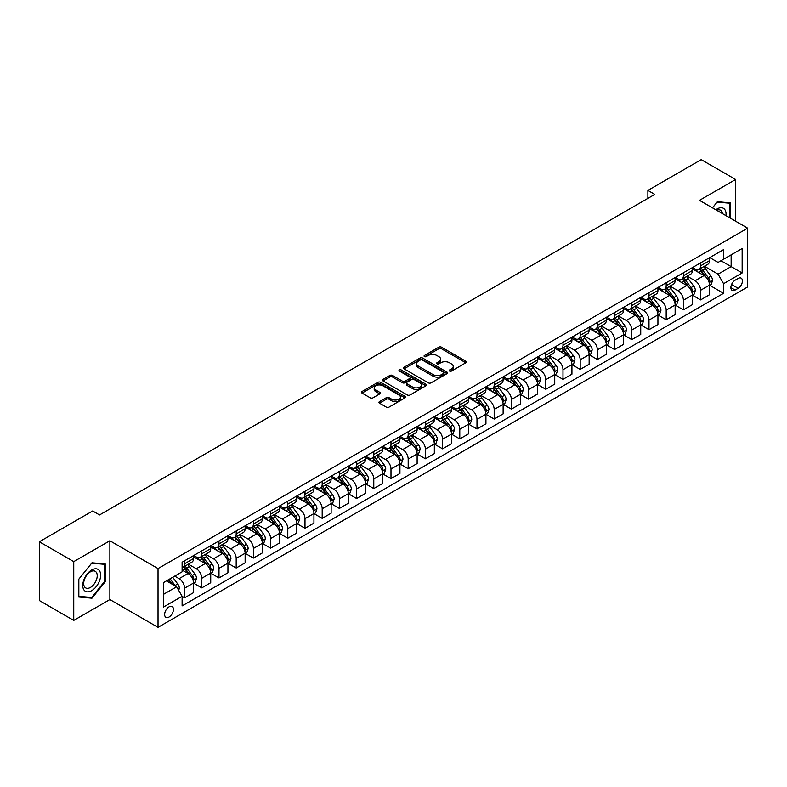 <?xml version="1.0" encoding="UTF-8"?>
<svg xmlns="http://www.w3.org/2000/svg" width="787" height="787" viewBox="0 0 787 787"><rect width="100%" height="100%" fill="white"/><g stroke="black" fill="none" stroke-linecap="round" stroke-linejoin="round"><path stroke-width="1.18" d="M449.574 371.061A1.338 0.767 0 0 0 451.472 371.061L465.815 362.777A1.908 1.102 0 0 0 466.376 361.99A1.908 1.102 0 0 0 465.815 361.213L441.507 347.175A1.908 1.102 0 0 0 438.802 347.175L424.459 355.468A1.338 0.767 0 0 0 424.065 356.009A1.338 0.767 0 0 0 424.459 356.56A1.338 0.767 0 0 0 426.347 356.56L428.207 355.488A6.109 3.532 0 0 1 436.844 355.488L438.871 356.649A6.109 3.532 0 0 1 440.661 359.147A6.109 3.532 0 0 1 438.871 361.646L437.011 362.718A1.338 0.767 0 0 0 436.628 363.26A1.338 0.767 0 0 0 437.011 363.81A1.338 0.767 0 0 0 438.91 363.81L440.759 362.738A6.109 3.532 0 0 1 449.407 362.738L451.433 363.909A6.109 3.532 0 0 1 453.223 366.398A6.109 3.532 0 0 1 451.433 368.896L449.574 369.969A1.338 0.767 0 0 0 449.18 370.51A1.338 0.767 0 0 0 449.574 371.061L449.574 369.969M169.038 617.038A6.227 3.591 120 0 0 173.11 611.548A6.227 3.591 120 0 0 172.156 606.561A6.227 3.591 120 0 0 169.038 606.866A6.227 3.591 120 0 0 164.975 612.355A6.227 3.591 120 0 0 165.929 617.342A6.227 3.591 120 0 0 169.038 617.038M379.511 401.606A1.908 1.102 0 0 0 378.95 402.383A1.908 1.102 0 0 0 379.511 403.17L386.328 407.105A1.908 1.102 0 0 0 389.034 407.105L404.971 397.907A1.908 1.102 0 0 0 405.531 397.12A1.908 1.102 0 0 0 404.971 396.343L380.662 382.305A1.908 1.102 0 0 0 377.957 382.305L362.02 391.513A1.908 1.102 0 0 0 361.459 392.29A1.908 1.102 0 0 0 362.02 393.067L370.264 397.828A1.908 1.102 0 0 0 372.959 397.828L379.787 393.884A1.908 1.102 0 0 0 380.337 393.107A1.908 1.102 0 0 0 379.787 392.329L375.694 389.968A5.106 2.951 0 0 1 374.199 387.883A5.106 2.951 0 0 1 377.357 385.158A5.106 2.951 0 0 1 382.925 385.797L398.93 395.035A5.106 2.951 0 0 1 400.426 397.12A5.106 2.951 0 0 1 397.268 399.845A5.106 2.951 0 0 1 391.7 399.206L389.034 397.671A1.908 1.102 0 0 0 386.328 397.671L379.511 401.606L379.511 403.17L386.328 399.255L386.328 397.671M109.875 540.767L73.752 561.623L39.35 541.761L39.35 600.55L73.752 620.412L109.875 599.556L158.03 627.357L158.03 568.568L109.875 540.767L109.875 599.556M735.609 221.206L735.609 179.495L699.486 200.351L747.65 228.161L158.03 568.568M735.609 179.495L701.207 159.643L647.888 190.424L647.888 198.363M39.35 541.761L92.669 510.979L99.546 514.944L654.774 194.399L647.888 190.424M428.335 382.856A1.908 1.102 0 0 0 431.04 382.856L446.977 373.658A1.908 1.102 0 0 0 447.537 372.871A1.908 1.102 0 0 0 446.977 372.094L422.668 358.055A1.908 1.102 0 0 0 419.963 358.055L404.026 367.263A1.908 1.102 0 0 0 403.465 368.041A1.908 1.102 0 0 0 404.026 368.818L428.335 382.856M399.904 371.346A1.338 0.767 0 0 1 401.262 371.543L425.944 385.797L410.037 394.976A1.908 1.102 0 0 1 407.332 394.976L383.023 380.947L383.023 379.383A1.908 1.102 0 0 0 382.462 380.16A1.908 1.102 0 0 0 383.023 380.947M383.023 379.383L389.84 375.448A1.908 1.102 0 0 1 392.546 375.448L402.403 381.134A1.908 1.102 0 0 0 405.108 381.134L409.633 378.527A1.908 1.102 0 0 0 410.194 377.75A1.908 1.102 0 0 0 409.633 376.963L399.363 371.041A1.338 0.767 0 0 1 398.979 370.49A1.338 0.767 0 0 1 399.796 369.782A1.338 0.767 0 0 1 401.262 369.949L425.974 384.223A1.908 1.102 0 0 1 426.534 385A1.908 1.102 0 0 1 425.974 385.778L425.974 384.223M738.157 278.45L735.127 280.192A6.03 3.482 120 0 0 731.192 285.514A6.03 3.482 120 0 0 732.117 290.344A6.03 3.482 120 0 0 735.127 290.049L738.157 288.298A6.03 3.482 120 0 0 742.092 282.986A6.03 3.482 120 0 0 741.167 278.145A6.03 3.482 120 0 0 738.157 278.45M158.03 627.357L747.65 286.95L747.65 228.161M709.736 257.595L718.069 262.396L723.568 259.218L723.568 249.607L182.112 562.213L182.112 571.834L163.539 582.557L163.539 607.023L182.112 596.3L182.112 605.911L723.568 293.305L723.568 283.694L718.069 274.161L704.385 266.262M723.568 259.218L742.151 248.495L742.151 272.961L723.568 283.694M73.752 561.623L73.752 620.412M720.951 260.733L731.143 266.606L731.143 254.85L742.151 248.495M718.069 274.161L731.143 266.606L742.151 272.961M163.539 594.313L176.603 586.768L166.421 580.885M182.112 596.379L184.591 597.805L184.591 588.194A7.781 4.496 -120 0 0 179.082 578.661L174.684 576.123M184.591 597.805L193.533 592.641L193.533 583.029A7.781 4.496 -120 0 0 188.024 573.497L182.112 570.083M193.74 583.226L201.787 587.879L201.787 578.268A7.781 4.496 -120 0 0 196.288 568.735L188.378 564.171M201.787 587.879L210.729 582.714L210.729 573.103A7.781 4.496 -120 0 0 205.23 563.571L193.533 556.812M210.936 573.3L218.993 577.943L218.993 568.332A7.781 4.496 -120 0 0 213.484 558.8L205.584 554.235M218.993 577.943L227.935 572.779L227.935 563.167A7.781 4.496 -120 0 0 222.426 553.635L210.729 546.886M228.141 563.374L236.189 568.017L236.189 558.406A7.781 4.496 -120 0 0 230.68 548.873L222.78 544.309M236.189 568.017L245.131 562.853L245.131 553.241A7.781 4.496 -120 0 0 239.632 543.709L227.935 536.95M245.337 553.438L253.384 558.091L253.384 548.47A7.781 4.496 -120 0 0 247.885 538.938L239.986 534.373M253.384 558.091L262.337 552.927L262.337 543.305A7.781 4.496 -120 0 0 256.828 533.773L245.131 527.024M262.543 543.512L270.59 548.155L270.59 538.544A7.781 4.496 -120 0 0 265.081 529.012L257.182 524.447M270.59 548.155L279.533 542.991L279.533 533.379A7.781 4.496 -120 0 0 274.024 523.847L262.337 517.098M279.739 533.576L287.786 538.229L287.786 528.608A7.781 4.496 -120 0 0 282.287 519.076L274.378 514.521M287.786 538.229L296.729 533.065L296.729 523.453A7.781 4.496 -120 0 0 291.229 513.921L279.533 507.162M296.935 523.65L304.992 528.293L304.992 518.682A7.781 4.496 -120 0 0 299.483 509.15L291.583 504.585M304.992 528.293L313.934 523.129L313.934 513.518A7.781 4.496 -120 0 0 308.425 503.985L296.729 497.236M314.141 513.714L322.188 518.367L322.188 508.756A7.781 4.496 -120 0 0 316.689 499.224L308.779 494.659M322.188 518.367L331.13 513.203L331.13 503.591A7.781 4.496 -120 0 0 325.631 494.059L313.934 487.301M331.337 503.788L339.384 508.432L339.384 498.82A7.781 4.496 -120 0 0 333.885 489.288L325.985 484.723M339.384 508.432L348.336 503.267L348.336 493.656A7.781 4.496 -120 0 0 342.827 484.123L331.13 477.375M348.543 493.852L356.59 498.505L356.59 488.894A7.781 4.496 -120 0 0 351.081 479.362L343.181 474.797M356.59 498.505L365.532 493.341L365.532 483.73A7.781 4.496 -120 0 0 360.033 474.197L348.336 467.439M365.739 483.926L373.786 488.57L373.786 478.958A7.781 4.496 -120 0 0 368.286 469.426L360.377 464.861M373.786 488.57L382.728 483.415L382.728 473.794A7.781 4.496 -120 0 0 377.229 464.261L365.532 457.513M382.935 474L390.991 478.644L390.991 469.032A7.781 4.496 -120 0 0 385.482 459.5L377.583 454.935M390.991 478.644L399.934 473.479L399.934 463.868A7.781 4.496 -120 0 0 394.425 454.335L382.728 447.577M400.14 464.064L408.187 468.718L408.187 459.096A7.781 4.496 -120 0 0 402.688 449.564L394.779 445.009M408.187 468.718L417.13 463.553L417.13 453.932A7.781 4.496 -120 0 0 411.631 444.399L399.934 437.651M417.336 454.138L425.393 458.782L425.393 449.17A7.781 4.496 -120 0 0 419.884 439.638L411.985 435.073M425.393 458.782L434.335 453.617L434.335 444.006A7.781 4.496 -120 0 0 428.826 434.473L417.13 427.725M434.542 444.202L442.589 448.856L442.589 439.244A7.781 4.496 -120 0 0 437.09 429.702L429.181 425.147M442.589 448.856L451.531 443.691L451.531 434.08A7.781 4.496 -120 0 0 446.032 424.547L434.335 417.789M451.738 434.276L459.785 438.92L459.785 429.308A7.781 4.496 -120 0 0 454.286 419.776L446.386 415.211M459.785 438.92L468.737 433.755L468.737 424.144A7.781 4.496 -120 0 0 463.228 414.611L451.531 407.863M468.944 424.341L476.991 428.994L476.991 419.382A7.781 4.496 -120 0 0 471.482 409.85L463.582 405.285M476.991 428.994L485.933 423.829L485.933 414.218A7.781 4.496 -120 0 0 480.434 404.685L468.737 397.927M486.14 414.415L494.187 419.058L494.187 409.447A7.781 4.496 -120 0 0 488.688 399.914L480.778 395.349M494.187 419.058L503.129 413.893L503.129 404.282A7.781 4.496 -120 0 0 497.63 394.749L485.933 388.001M503.336 404.479L511.393 409.132L511.393 399.521A7.781 4.496 -120 0 0 505.884 389.988L497.984 385.423M511.393 409.132L520.335 403.967L520.335 394.356A7.781 4.496 -120 0 0 514.826 384.823L503.129 378.065M520.541 394.553L528.589 399.196L528.589 389.585A7.781 4.496 -120 0 0 523.089 380.052L515.18 375.488M528.589 399.196L537.531 394.041L537.531 384.42A7.781 4.496 -120 0 0 532.032 374.887L520.335 368.139M537.737 384.627L545.794 389.27L545.794 379.659A7.781 4.496 -120 0 0 540.285 370.126L532.386 365.562M545.794 389.27L554.737 384.105L554.737 374.494A7.781 4.496 -120 0 0 549.228 364.961L537.531 358.203M554.943 374.691L562.99 379.344L562.99 369.723A7.781 4.496 -120 0 0 557.481 360.19L549.582 355.635M562.99 379.344L571.933 374.179L571.933 364.568A7.781 4.496 -120 0 0 566.433 355.026L554.737 348.277M572.139 364.765L580.186 369.408L580.186 359.797A7.781 4.496 -120 0 0 574.687 350.264L566.788 345.7M580.186 369.408L589.138 364.243L589.138 354.632A7.781 4.496 -120 0 0 583.629 345.1L571.933 338.351M589.345 354.829L597.392 359.482L597.392 349.871A7.781 4.496 -120 0 0 591.883 340.328L583.984 335.774M597.392 359.482L606.334 354.317L606.334 344.706A7.781 4.496 -120 0 0 600.825 335.173L589.138 328.415M606.541 344.903L614.588 349.546L614.588 339.935A7.781 4.496 -120 0 0 609.089 330.402L601.179 325.838M614.588 349.546L623.53 344.381L623.53 334.77A7.781 4.496 -120 0 0 618.031 325.238L606.334 318.489M623.737 334.967L631.794 339.62L631.794 330.009A7.781 4.496 -120 0 0 626.285 320.476L618.385 315.912M631.794 339.62L640.736 334.455L640.736 324.844A7.781 4.496 -120 0 0 635.227 315.312L623.53 308.553M640.943 325.041L648.99 329.684L648.99 320.073A7.781 4.496 -120 0 0 643.491 310.54L635.581 305.976M648.99 329.684L657.932 324.519L657.932 314.908A7.781 4.496 -120 0 0 652.433 305.376L640.736 298.627M658.139 315.105L666.186 319.758L666.186 310.147A7.781 4.496 -120 0 0 660.687 300.614L652.787 296.05M666.186 319.758L675.138 314.593L675.138 304.982A7.781 4.496 -120 0 0 669.629 295.45L657.932 288.691M675.344 305.179L683.391 309.822L683.391 300.211A7.781 4.496 -120 0 0 677.882 290.678L669.983 286.114M683.391 309.822L692.334 304.667L692.334 295.046A7.781 4.496 -120 0 0 686.835 285.514L675.138 278.765M692.54 295.253L700.587 299.896L700.587 290.285A7.781 4.496 -120 0 0 695.088 280.752L687.179 276.188M700.587 299.896L709.53 294.732L709.53 285.12A7.781 4.496 -120 0 0 704.031 275.588L692.334 268.829M692.54 267.521L695.088 268.997A7.781 4.496 -120 0 0 698.974 269.38A7.781 4.496 -120 0 0 700.587 265.819L700.587 262.878M675.344 277.457L677.882 278.923A7.781 4.496 -120 0 0 681.778 279.306A7.781 4.496 -120 0 0 683.391 275.745L683.391 272.804M658.139 287.383L660.687 288.849A7.781 4.496 -120 0 0 664.582 289.242A7.781 4.496 -120 0 0 666.186 285.671L666.186 282.74M640.943 297.319L643.491 298.785A7.781 4.496 -120 0 0 647.376 299.168A7.781 4.496 -120 0 0 648.99 295.607L648.99 292.666M623.737 307.245L626.285 308.711A7.781 4.496 -120 0 0 630.18 309.104A7.781 4.496 -120 0 0 631.794 305.533L631.794 302.602M606.541 317.171L609.089 318.646A7.781 4.496 -120 0 0 612.975 319.03A7.781 4.496 -120 0 0 614.588 315.469L614.588 312.528M589.345 327.107L591.883 328.572A7.781 4.496 -120 0 0 595.779 328.956A7.781 4.496 -120 0 0 597.392 325.395L597.392 322.454M572.139 337.033L574.687 338.508A7.781 4.496 -120 0 0 578.573 338.892A7.781 4.496 -120 0 0 580.186 335.331L580.186 332.389M554.943 346.969L557.481 348.434A7.781 4.496 -120 0 0 561.377 348.818A7.781 4.496 -120 0 0 562.99 345.257L562.99 342.315M537.737 356.895L540.285 358.37A7.781 4.496 -120 0 0 544.181 358.754A7.781 4.496 -120 0 0 545.794 355.193L545.794 352.251M520.541 366.831L523.089 368.296A7.781 4.496 -120 0 0 526.975 368.68A7.781 4.496 -120 0 0 528.589 365.119L528.589 362.177M503.336 376.757L505.884 378.222A7.781 4.496 -120 0 0 509.779 378.616A7.781 4.496 -120 0 0 511.393 375.045L511.393 372.113M486.14 386.692L488.688 388.158A7.781 4.496 -120 0 0 492.573 388.542A7.781 4.496 -120 0 0 494.187 384.981L494.187 382.039M468.944 396.618L471.482 398.084A7.781 4.496 -120 0 0 475.378 398.478A7.781 4.496 -120 0 0 476.991 394.907L476.991 391.975M451.738 406.545L454.286 408.02A7.781 4.496 -120 0 0 458.182 408.404A7.781 4.496 -120 0 0 459.785 404.843L459.785 401.901M434.542 416.48L437.09 417.946A7.781 4.496 -120 0 0 440.976 418.33A7.781 4.496 -120 0 0 442.589 414.769L442.589 411.827M417.336 426.406L419.884 427.882A7.781 4.496 -120 0 0 423.78 428.266A7.781 4.496 -120 0 0 425.393 424.705L425.393 421.763M400.14 436.342L402.688 437.808A7.781 4.496 -120 0 0 406.574 438.192A7.781 4.496 -120 0 0 408.187 434.631L408.187 431.689M382.935 446.268L385.482 447.744A7.781 4.496 -120 0 0 389.378 448.128A7.781 4.496 -120 0 0 390.991 444.566L390.991 441.625M365.739 456.204L368.286 457.67A7.781 4.496 -120 0 0 372.172 458.054A7.781 4.496 -120 0 0 373.786 454.493L373.786 451.551M348.543 466.13L351.081 467.596A7.781 4.496 -120 0 0 354.976 467.99A7.781 4.496 -120 0 0 356.59 464.419L356.59 461.487M331.337 476.056L333.885 477.532A7.781 4.496 -120 0 0 337.78 477.916A7.781 4.496 -120 0 0 339.384 474.354L339.384 471.413M314.141 485.992L316.689 487.458A7.781 4.496 -120 0 0 320.575 487.851A7.781 4.496 -120 0 0 322.188 484.28L322.188 481.339M296.935 495.918L299.483 497.394A7.781 4.496 -120 0 0 303.379 497.778A7.781 4.496 -120 0 0 304.992 494.216L304.992 491.275M279.739 505.854L282.287 507.32A7.781 4.496 -120 0 0 286.173 507.704A7.781 4.496 -120 0 0 287.786 504.142L287.786 501.201M262.533 515.78L265.081 517.256A7.781 4.496 -120 0 0 268.977 517.639A7.781 4.496 -120 0 0 270.59 514.078L270.59 511.137M245.337 525.716L247.885 527.182A7.781 4.496 -120 0 0 251.771 527.565A7.781 4.496 -120 0 0 253.384 524.004L253.384 521.063M228.141 535.642L230.68 537.118A7.781 4.496 -120 0 0 234.575 537.501A7.781 4.496 -120 0 0 236.189 533.94L236.189 530.999M210.936 545.578L213.484 547.044A7.781 4.496 -120 0 0 217.379 547.427A7.781 4.496 -120 0 0 218.993 543.866L218.993 540.925M193.74 555.504L196.288 556.97A7.781 4.496 -120 0 0 200.173 557.363A7.781 4.496 -120 0 0 201.787 553.792L201.787 550.861M709.736 285.317L723.568 293.305M698.974 269.38L707.926 264.216A7.781 4.496 -120 0 0 709.53 260.654L709.53 257.713M681.778 279.306L690.72 274.142A7.781 4.496 -120 0 0 692.334 270.58L692.334 267.639M664.582 289.242L673.524 284.077A7.781 4.496 -120 0 0 675.138 280.516L675.138 277.575M647.376 299.168L656.319 294.004A7.781 4.496 -120 0 0 657.932 290.442L657.932 287.501M630.18 309.104L639.123 303.939A7.781 4.496 -120 0 0 640.736 300.368L640.736 297.437M612.975 319.03L621.927 313.865A7.781 4.496 -120 0 0 623.53 310.304L623.53 307.363M595.779 328.956L604.721 323.801A7.781 4.496 -120 0 0 606.334 320.23L606.334 317.299M578.573 338.892L587.525 333.727A7.781 4.496 -120 0 0 589.138 330.166L589.138 327.225M561.377 348.818L570.319 343.653A7.781 4.496 -120 0 0 571.933 340.092L571.933 337.151M544.181 358.754L553.123 353.589A7.781 4.496 -120 0 0 554.737 350.028L554.737 347.087M526.975 368.68L535.917 363.515A7.781 4.496 -120 0 0 537.531 359.954L537.531 357.013M509.779 378.616L518.722 373.451A7.781 4.496 -120 0 0 520.335 369.89L520.335 366.949M492.573 388.542L501.526 383.377A7.781 4.496 -120 0 0 503.129 379.816L503.129 376.875M475.378 398.478L484.32 393.313A7.781 4.496 -120 0 0 485.933 389.742L485.933 386.81M458.182 408.404L467.124 403.239A7.781 4.496 -120 0 0 468.737 399.678L468.737 396.737M440.976 418.33L449.918 413.175A7.781 4.496 -120 0 0 451.531 409.604L451.531 406.663M423.78 428.266L432.722 423.101A7.781 4.496 -120 0 0 434.335 419.54L434.335 416.598M406.574 438.192L415.516 433.027A7.781 4.496 -120 0 0 417.13 429.466L417.13 426.524M389.378 448.128L398.32 442.963A7.781 4.496 -120 0 0 399.934 439.402L399.934 436.46M372.172 458.054L381.124 452.889A7.781 4.496 -120 0 0 382.728 449.328L382.728 446.386M354.976 467.99L363.919 462.825A7.781 4.496 -120 0 0 365.532 459.264L365.532 456.322M337.78 477.916L346.723 472.751A7.781 4.496 -120 0 0 348.336 469.19L348.336 466.248M320.575 487.851L329.517 482.687A7.781 4.496 -120 0 0 331.13 479.116L331.13 476.184M303.379 497.778L312.321 492.613A7.781 4.496 -120 0 0 313.934 489.052L313.934 486.11M286.173 507.704L295.125 502.539A7.781 4.496 -120 0 0 296.729 498.978L296.729 496.036M268.977 517.639L277.919 512.475A7.781 4.496 -120 0 0 279.533 508.914L279.533 505.972M251.771 527.565L260.723 522.401A7.781 4.496 -120 0 0 262.337 518.84L262.337 515.898M234.575 537.501L243.517 532.337A7.781 4.496 -120 0 0 245.131 528.775L245.131 525.834M217.379 547.427L226.322 542.263A7.781 4.496 -120 0 0 227.935 538.702L227.935 535.76M200.173 557.363L209.116 552.199A7.781 4.496 -120 0 0 210.729 548.628L210.729 545.696M182.112 567.604A7.781 4.496 -120 0 0 182.977 567.289L191.92 562.125A7.781 4.496 -120 0 0 193.533 558.563L193.533 555.622M182.977 567.289A7.781 4.496 -120 0 0 184.591 563.728L184.591 560.787M176.603 586.768L182.112 596.3M730.661 218.343L730.661 202.898L717.38 201.718L712.451 207.837M78.7 597.008L91.981 598.199L105.261 581.672L105.261 563.974L91.981 562.784L78.7 579.301L78.7 597.008M104.573 581.278L105.261 581.672M90.584 597.382L91.981 598.199M450.115 371.248L451.433 370.48A6.109 3.532 0 0 0 453.223 367.991L453.223 366.398M440.661 359.147L440.661 360.741A6.109 3.532 0 0 1 438.871 363.23L437.552 363.997M465.796 362.787L441.507 348.769A1.908 1.102 0 0 0 438.802 348.769L424.99 356.747M446.977 372.094L446.977 373.658L422.668 359.649A1.908 1.102 0 0 0 419.963 359.649L404.056 368.837M443.602 373.422A1.338 0.767 0 0 0 443.996 372.871A1.338 0.767 0 0 0 443.602 372.33L422.255 360.003A1.338 0.767 0 0 0 420.366 360.003L418.409 361.135A6.109 3.532 0 0 0 416.618 363.633A6.109 3.532 0 0 0 418.409 366.132L432.998 374.553A6.109 3.532 0 0 0 441.645 374.553L443.602 373.422L443.602 375.005A1.338 0.767 0 0 0 443.996 374.464L443.996 372.871M416.618 363.633L416.618 365.217A6.109 3.532 0 0 0 418.409 367.716L418.409 366.132M443.602 375.005L441.645 376.137A6.109 3.532 0 0 1 432.998 376.137L418.409 367.716M383.053 380.957L389.84 377.032L389.84 375.448M410.194 377.75L410.194 379.334A1.908 1.102 0 0 1 409.633 380.111L405.108 382.728A1.908 1.102 0 0 1 402.403 382.728L392.546 377.032A1.908 1.102 0 0 0 389.84 377.032M412.634 387.047A5.106 2.951 0 0 0 418.202 387.686A5.106 2.951 0 0 0 421.36 384.961A5.106 2.951 0 0 0 419.865 382.875L414.228 379.619A1.908 1.102 0 0 0 411.522 379.619L406.997 382.226A1.908 1.102 0 0 0 406.436 383.013A1.908 1.102 0 0 0 406.997 383.79L412.634 387.047L412.634 388.63A5.106 2.951 0 0 0 418.202 389.27A5.106 2.951 0 0 0 421.36 386.545L421.36 384.961M406.436 383.013L406.436 384.597A1.908 1.102 0 0 0 406.997 385.374L406.997 383.79M412.634 388.63L406.997 385.374M400.426 397.12L400.426 398.714A5.106 2.951 0 0 1 397.268 401.439A5.106 2.951 0 0 1 391.7 400.799L389.034 399.255A1.908 1.102 0 0 0 386.328 399.255M374.199 387.883L374.199 389.476A5.106 2.951 0 0 0 375.694 391.562L375.694 389.968M379.787 392.329L379.787 393.884L375.694 391.562M404.971 396.343L404.971 397.907L380.662 383.899A1.908 1.102 0 0 0 377.957 383.899L362.05 393.087M709.53 285.435L711.182 284.481L712.56 280.516A5.155 2.981 -120 0 0 710.917 276.119L705.29 268.613A14.884 8.598 -120 0 0 703.667 266.675M698.079 272.154A14.884 8.598 -120 0 0 695.029 268.957M709.067 282.277L709.776 280.733A5.155 2.981 -120 0 0 708.3 277.634L702.683 270.128A14.884 8.598 -120 0 0 701.05 268.18M699.673 268.977A12.356 7.132 60 0 1 701.699 271.289L706.46 277.634M699.407 269.134A14.884 8.598 60 0 1 701.03 271.082L704.768 276.07M692.334 295.371L693.986 294.417L695.364 290.442A5.155 2.981 -120 0 0 693.711 286.055L688.094 278.549A14.884 8.598 -120 0 0 686.471 276.601M680.873 282.08A14.884 8.598 -120 0 0 677.833 278.893M691.862 292.213L692.58 290.659A5.155 2.981 -120 0 0 691.104 287.56L685.477 280.054A14.884 8.598 -120 0 0 683.854 278.106M682.467 278.913A12.356 7.132 60 0 1 684.493 281.215L689.255 287.57M682.201 279.06A14.884 8.598 60 0 1 683.824 281.008L687.563 285.996M675.138 305.297L676.79 304.343L678.158 300.368A5.155 2.981 -120 0 0 676.515 295.981L670.898 288.475A14.884 8.598 -120 0 0 669.265 286.527M663.677 292.007A14.884 8.598 -120 0 0 660.627 288.819M674.666 302.139L675.374 300.595A5.155 2.981 -120 0 0 673.898 297.496L668.281 289.99A14.884 8.598 -120 0 0 666.658 288.042M665.271 288.839A12.356 7.132 60 0 1 667.297 291.151L672.059 297.496M665.005 288.996A14.884 8.598 60 0 1 666.628 290.934L670.367 295.932M657.932 315.233L659.585 314.279L660.962 310.304A5.155 2.981 -120 0 0 659.319 305.917L653.692 298.411A14.884 8.598 -120 0 0 652.069 296.463M646.481 301.942A14.884 8.598 -120 0 0 643.432 298.755M657.46 312.075L658.178 310.521A5.155 2.981 -120 0 0 656.702 307.422L651.075 299.916A14.884 8.598 -120 0 0 649.452 297.968M648.065 298.775A12.356 7.132 60 0 1 650.101 301.077L654.853 307.432M647.799 298.922A14.884 8.598 60 0 1 649.423 300.87L653.161 305.858M640.736 325.159L642.389 324.205L643.756 320.23A5.155 2.981 -120 0 0 642.113 315.843L636.496 308.337A14.884 8.598 -120 0 0 634.873 306.389M629.275 311.868A14.884 8.598 -120 0 0 626.226 308.681M640.264 322.001L640.972 320.457A5.155 2.981 -120 0 0 639.497 317.348L633.879 309.842A14.884 8.598 -120 0 0 632.256 307.904M630.869 308.701A12.356 7.132 60 0 1 632.896 311.003L637.657 317.358M630.603 308.858A14.884 8.598 60 0 1 632.227 310.796L635.965 315.794M725.958 215.628A12.651 7.299 120 0 0 724.847 209.627A12.651 7.299 120 0 0 715.816 209.785M722.564 213.68A9.572 5.529 120 0 0 721.709 211.241A9.572 5.529 120 0 0 720.636 210.247A9.572 5.529 120 0 0 716.701 210.286M717.075 202.092L729.972 203.253L729.972 217.95M729.116 202.761L729.972 203.253M712.481 207.857L717.105 202.111M91.705 570.004A12.651 7.299 120 0 0 82.763 585.498A12.651 7.299 120 0 0 91.705 590.653A12.651 7.299 120 0 0 100.647 575.169A12.651 7.299 120 0 0 91.705 570.004M90.456 571.785A9.572 5.529 120 0 0 84.199 580.226A9.572 5.529 120 0 0 85.665 587.899A9.572 5.529 120 0 0 90.456 587.427A9.572 5.529 120 0 0 96.712 578.986A9.572 5.529 120 0 0 95.237 571.313A9.572 5.529 120 0 0 90.456 571.785M104.573 581.475L91.705 597.481L78.838 596.339L78.838 579.183L91.705 563.177L104.573 564.328L104.573 581.475M103.717 563.836L104.573 564.328M623.53 335.085L625.183 334.141L626.56 330.166A5.155 2.981 -120 0 0 624.917 325.769L619.29 318.263A14.884 8.598 -120 0 0 617.667 316.325M612.079 321.804A14.884 8.598 -120 0 0 609.03 318.607M623.068 331.927L623.776 330.383A5.155 2.981 -120 0 0 622.301 327.284L616.674 319.778A14.884 8.598 -120 0 0 615.05 317.83M613.673 318.627A12.356 7.132 60 0 1 615.7 320.939L620.451 327.294M613.407 318.784A14.884 8.598 60 0 1 615.031 320.732L618.769 325.72M606.334 345.021L607.987 344.067L609.364 340.092A5.155 2.981 -120 0 0 607.712 335.705L602.094 328.199A14.884 8.598 -120 0 0 600.471 326.251M594.874 331.73A14.884 8.598 -120 0 0 591.834 328.543M605.862 341.863L606.58 340.318A5.155 2.981 -120 0 0 605.105 337.21L599.478 329.704A14.884 8.598 -120 0 0 597.854 327.766M596.467 328.563A12.356 7.132 60 0 1 598.494 330.865L603.255 337.22M596.202 328.72A14.884 8.598 60 0 1 597.825 330.658L601.563 335.646M589.138 354.947L590.781 353.993L592.158 350.028A5.155 2.981 -120 0 0 590.516 345.631L584.889 338.125A14.884 8.598 -120 0 0 583.265 336.187M577.678 341.666A14.884 8.598 -120 0 0 574.628 338.469M588.666 351.789L589.374 350.245A5.155 2.981 -120 0 0 587.899 347.146L582.282 339.64A14.884 8.598 -120 0 0 580.658 337.692M579.271 338.489A12.356 7.132 60 0 1 581.298 340.801L586.059 347.146M579.006 338.646A14.884 8.598 60 0 1 580.629 340.594L584.367 345.582M571.933 364.883L573.585 363.928L574.963 359.954A5.155 2.981 -120 0 0 573.32 355.567L567.693 348.061A14.884 8.598 -120 0 0 566.069 346.113M560.472 351.592A14.884 8.598 -120 0 0 557.432 348.405M571.46 361.725L572.179 360.171A5.155 2.981 -120 0 0 570.703 357.072L565.076 349.566A14.884 8.598 -120 0 0 563.453 347.618M562.066 348.425A12.356 7.132 60 0 1 564.092 350.727L568.853 357.082M561.8 348.572A14.884 8.598 60 0 1 563.423 350.52L567.161 355.508M554.737 374.809L556.389 373.855L557.757 369.89A5.155 2.981 -120 0 0 556.114 365.493L550.497 357.987A14.884 8.598 -120 0 0 548.864 356.039M543.276 361.518A14.884 8.598 -120 0 0 540.226 358.331M554.264 371.651L554.973 370.106A5.155 2.981 -120 0 0 553.497 367.008L547.88 359.502A14.884 8.598 -120 0 0 546.257 357.554M544.87 358.351A12.356 7.132 60 0 1 546.896 360.662L551.657 367.008M544.604 358.508A14.884 8.598 60 0 1 546.227 360.456L549.965 365.443M537.531 384.745L539.184 383.79L540.561 379.816A5.155 2.981 -120 0 0 538.918 375.429L533.291 367.923A14.884 8.598 -120 0 0 531.668 365.975M526.08 371.454A14.884 8.598 -120 0 0 523.03 368.267M537.068 381.587L537.777 380.032A5.155 2.981 -120 0 0 536.301 376.934L530.674 369.428A14.884 8.598 -120 0 0 529.051 367.48M527.664 368.286A12.356 7.132 60 0 1 529.7 370.588L534.452 376.943M527.398 368.434A14.884 8.598 60 0 1 529.031 370.382L532.76 375.369M520.335 394.671L521.988 393.716L523.365 389.742A5.155 2.981 -120 0 0 521.712 385.355L516.095 377.849A14.884 8.598 -120 0 0 514.472 375.901M508.874 381.38A14.884 8.598 -120 0 0 505.825 378.193M519.863 391.513L520.581 389.968A5.155 2.981 -120 0 0 519.095 386.86L513.478 379.364A14.884 8.598 -120 0 0 511.855 377.416M510.468 378.213A12.356 7.132 60 0 1 512.494 380.524L517.256 386.87M510.202 378.37A14.884 8.598 60 0 1 511.825 380.308L515.564 385.305M503.129 404.607L504.782 403.652L506.159 399.678A5.155 2.981 -120 0 0 504.516 395.281L498.889 387.784A14.884 8.598 -120 0 0 497.266 385.837M491.678 391.316A14.884 8.598 -120 0 0 488.629 388.129M502.667 401.449L503.375 399.894A5.155 2.981 -120 0 0 501.899 396.796L496.282 389.29A14.884 8.598 -120 0 0 494.649 387.342M493.272 388.148A12.356 7.132 60 0 1 495.298 390.45L500.05 396.805M493.006 388.296A14.884 8.598 60 0 1 494.63 390.244L498.368 395.231M485.933 414.533L487.586 413.578L488.963 409.604A5.155 2.981 -120 0 0 487.31 405.216L481.693 397.71A14.884 8.598 -120 0 0 480.07 395.763M474.472 401.242A14.884 8.598 -120 0 0 471.433 398.055M485.461 411.375L486.179 409.83A5.155 2.981 -120 0 0 484.703 406.722L479.076 399.216A14.884 8.598 -120 0 0 477.453 397.278M476.066 398.074A12.356 7.132 60 0 1 478.093 400.376L482.854 406.731M475.801 398.232A14.884 8.598 60 0 1 477.424 400.17L481.162 405.167M468.737 424.459L470.38 423.514L471.757 419.54A5.155 2.981 -120 0 0 470.114 415.142L464.487 407.636A14.884 8.598 -120 0 0 462.864 405.698M457.277 411.178A14.884 8.598 -120 0 0 454.227 407.981M468.265 421.301L468.973 419.756A5.155 2.981 -120 0 0 467.498 416.657L461.88 409.151A14.884 8.598 -120 0 0 460.257 407.204M458.87 408A12.356 7.132 60 0 1 460.897 410.312L465.658 416.657M458.605 408.158A14.884 8.598 60 0 1 460.228 410.106L463.966 415.093M451.531 434.394L453.184 433.44L454.561 429.466A5.155 2.981 -120 0 0 452.918 425.078L447.291 417.572A14.884 8.598 -120 0 0 445.668 415.625M440.081 421.104A14.884 8.598 -120 0 0 437.031 417.917M451.059 431.237L451.777 429.692A5.155 2.981 -120 0 0 450.302 426.584L444.675 419.077A14.884 8.598 -120 0 0 443.051 417.14M441.664 417.936A12.356 7.132 60 0 1 443.701 420.238L448.452 426.593M441.399 418.084A14.884 8.598 60 0 1 443.022 420.032L446.76 425.019M434.335 444.321L435.988 443.366L437.356 439.402A5.155 2.981 -120 0 0 435.713 435.004L430.096 427.498A14.884 8.598 -120 0 0 428.462 425.56M422.875 431.04A14.884 8.598 -120 0 0 419.825 427.843M433.863 441.163L434.572 439.618A5.155 2.981 -120 0 0 433.096 436.519L427.479 429.013A14.884 8.598 -120 0 0 425.856 427.066M424.468 427.862A12.356 7.132 60 0 1 426.495 430.174L431.256 436.519M424.203 428.02A14.884 8.598 60 0 1 425.826 429.968L429.564 434.955M417.13 454.256L418.782 453.302L420.16 449.328A5.155 2.981 -120 0 0 418.517 444.94L412.89 437.434A14.884 8.598 -120 0 0 411.267 435.486M405.679 440.966A14.884 8.598 -120 0 0 402.629 437.779M416.667 451.099L417.376 449.544A5.155 2.981 -120 0 0 415.9 446.445L410.273 438.939A14.884 8.598 -120 0 0 408.65 436.992M407.272 437.798A12.356 7.132 60 0 1 409.299 440.1L414.051 446.455M406.997 437.946A14.884 8.598 60 0 1 408.63 439.894L412.368 444.881M399.934 464.182L401.586 463.228L402.964 459.264A5.155 2.981 -120 0 0 401.311 454.866L395.694 447.36A14.884 8.598 -120 0 0 394.071 445.412M388.473 450.892A14.884 8.598 -120 0 0 385.423 447.705M399.462 461.025L400.18 459.48A5.155 2.981 -120 0 0 398.704 456.381L393.077 448.875A14.884 8.598 -120 0 0 391.454 446.927M390.067 447.724A12.356 7.132 60 0 1 392.093 450.036L396.855 456.381M389.801 447.882A14.884 8.598 60 0 1 391.424 449.83L395.163 454.817M382.728 474.118L384.381 473.164L385.758 469.19A5.155 2.981 -120 0 0 384.115 464.802L378.488 457.296A14.884 8.598 -120 0 0 376.865 455.348M371.277 460.828A14.884 8.598 -120 0 0 368.227 457.64M382.266 470.96L382.974 469.406A5.155 2.981 -120 0 0 381.498 466.307L375.881 458.801A14.884 8.598 -120 0 0 374.248 456.853M372.871 457.66A12.356 7.132 60 0 1 374.897 459.962L379.649 466.317M372.605 457.808A14.884 8.598 60 0 1 374.228 459.756L377.967 464.743M365.532 484.044L367.185 483.09L368.562 479.116A5.155 2.981 -120 0 0 366.909 474.728L361.292 467.222A14.884 8.598 -120 0 0 359.669 465.274M354.071 470.754A14.884 8.598 -120 0 0 351.032 467.567M365.06 480.887L365.778 479.342A5.155 2.981 -120 0 0 364.302 476.233L358.675 468.737A14.884 8.598 -120 0 0 357.052 466.789M355.665 467.586A12.356 7.132 60 0 1 357.692 469.898L362.453 476.243M355.399 467.744A14.884 8.598 60 0 1 357.023 469.682L360.761 474.679M348.336 493.98L349.979 493.026L351.356 489.052A5.155 2.981 -120 0 0 349.713 484.654L344.096 477.158A14.884 8.598 -120 0 0 342.463 475.21M336.875 480.69A14.884 8.598 -120 0 0 333.826 477.502M347.864 490.813L348.572 489.268A5.155 2.981 -120 0 0 347.097 486.169L341.479 478.663A14.884 8.598 -120 0 0 339.856 476.715M338.469 477.522A12.356 7.132 60 0 1 340.496 479.824L345.257 486.179M338.203 477.67A14.884 8.598 60 0 1 339.827 479.617L343.565 484.605M331.13 503.906L332.783 502.952L334.16 498.978A5.155 2.981 -120 0 0 332.517 494.59L326.89 487.084A14.884 8.598 -120 0 0 325.267 485.136M319.679 490.616A14.884 8.598 -120 0 0 316.63 487.428M330.658 500.748L331.376 499.204A5.155 2.981 -120 0 0 329.901 496.095L324.274 488.589A14.884 8.598 -120 0 0 322.65 486.651M321.263 487.448A12.356 7.132 60 0 1 323.3 489.75L328.051 496.105M320.998 487.606A14.884 8.598 60 0 1 322.621 489.544L326.359 494.541M313.934 513.832L315.587 512.888L316.954 508.914A5.155 2.981 -120 0 0 315.312 504.516L309.694 497.01A14.884 8.598 -120 0 0 308.071 495.072M302.474 500.552A14.884 8.598 -120 0 0 299.424 497.354M313.462 510.674L314.17 509.13A5.155 2.981 -120 0 0 312.695 506.031L307.078 498.525A14.884 8.598 -120 0 0 305.454 496.577M304.067 497.374A12.356 7.132 60 0 1 306.094 499.686L310.855 506.031M303.802 497.532A14.884 8.598 60 0 1 305.425 499.479L309.163 504.467M296.729 523.768L298.381 522.814L299.758 518.84A5.155 2.981 -120 0 0 298.116 514.452L292.489 506.946A14.884 8.598 -120 0 0 290.865 504.998M285.278 510.478A14.884 8.598 -120 0 0 282.228 507.29M296.266 520.61L296.974 519.066A5.155 2.981 -120 0 0 295.499 515.957L289.872 508.451A14.884 8.598 -120 0 0 288.249 506.513M286.871 507.31A12.356 7.132 60 0 1 288.898 509.612L293.649 515.967M286.606 507.458A14.884 8.598 60 0 1 288.229 509.405L291.967 514.393M279.533 533.694L281.185 532.74L282.563 528.775A5.155 2.981 -120 0 0 280.91 524.378L275.293 516.872A14.884 8.598 -120 0 0 273.669 514.934M268.072 520.414A14.884 8.598 -120 0 0 265.032 517.216M279.06 530.536L279.779 528.992A5.155 2.981 -120 0 0 278.303 525.893L272.676 518.387A14.884 8.598 -120 0 0 271.053 516.439M269.666 517.236A12.356 7.132 60 0 1 271.692 519.548L276.453 525.893M269.4 517.393A14.884 8.598 60 0 1 271.023 519.341L274.761 524.329M262.337 543.63L263.979 542.676L265.357 538.702A5.155 2.981 -120 0 0 263.714 534.314L258.087 526.808A14.884 8.598 -120 0 0 256.464 524.86M250.876 530.34A14.884 8.598 -120 0 0 247.826 527.152M261.864 540.472L262.573 538.918A5.155 2.981 -120 0 0 261.097 535.819L255.48 528.313A14.884 8.598 -120 0 0 253.857 526.365M252.47 527.172A12.356 7.132 60 0 1 254.496 529.474L259.257 535.829M252.204 527.32A14.884 8.598 60 0 1 253.827 529.267L257.565 534.255M245.131 553.556L246.784 552.602L248.161 548.628A5.155 2.981 -120 0 0 246.508 544.24L240.891 536.734A14.884 8.598 -120 0 0 239.268 534.786M233.67 540.266A14.884 8.598 -120 0 0 230.63 537.078M244.659 550.398L245.377 548.854A5.155 2.981 -120 0 0 243.901 545.755L238.274 538.249A14.884 8.598 -120 0 0 236.651 536.301M235.264 537.098A12.356 7.132 60 0 1 237.29 539.41L242.052 545.755M234.998 537.255A14.884 8.598 60 0 1 236.621 539.203L240.36 544.191M227.935 563.492L229.588 562.538L230.955 558.563A5.155 2.981 -120 0 0 229.312 554.176L223.695 546.67A14.884 8.598 -120 0 0 222.062 544.722M216.474 550.202A14.884 8.598 -120 0 0 213.425 547.014M227.463 560.334L228.171 558.78A5.155 2.981 -120 0 0 226.695 555.681L221.078 548.175A14.884 8.598 -120 0 0 219.455 546.227M218.068 547.034A12.356 7.132 60 0 1 220.094 549.336L224.856 555.691M217.802 547.181A14.884 8.598 60 0 1 219.425 549.129L223.164 554.117M210.729 573.418L212.382 572.464L213.759 568.489A5.155 2.981 -120 0 0 212.116 564.102L206.489 556.596A14.884 8.598 -120 0 0 204.866 554.648M199.278 560.128A14.884 8.598 -120 0 0 196.229 556.94M210.267 570.26L210.975 568.716A5.155 2.981 -120 0 0 209.499 565.607L203.872 558.111A14.884 8.598 -120 0 0 202.249 556.163M200.862 556.96A12.356 7.132 60 0 1 202.898 559.262L207.65 565.617M200.596 557.117A14.884 8.598 60 0 1 202.229 559.055L205.958 564.053M193.533 583.354L195.186 582.4L196.563 578.425A5.155 2.981 -120 0 0 194.91 574.028L189.293 566.532A14.884 8.598 -120 0 0 187.67 564.584M193.061 580.186L193.779 578.642A5.155 2.981 -120 0 0 192.294 575.543L186.676 568.037A14.884 8.598 -120 0 0 185.053 566.089M183.666 566.896A12.356 7.132 60 0 1 185.693 569.198L190.454 575.553M183.401 567.043A14.884 8.598 60 0 1 185.024 568.991L188.762 573.979M178.669 590.339L179.357 588.351A5.155 2.981 -120 0 0 177.714 583.964L172.697 577.264M175.57 586.167A5.155 2.981 -120 0 0 175.098 585.469L170.081 578.779M168.792 579.517L172.392 584.338M168.428 579.724L171.487 583.806M179.082 578.661L188.024 573.497M196.288 568.735L205.23 563.571M213.484 558.8L222.426 553.635M230.68 548.873L239.632 543.709M247.885 538.938L256.828 533.773M265.081 529.012L274.024 523.847M282.287 519.076L291.229 513.921M299.483 509.15L308.425 503.985M316.689 499.224L325.631 494.059M333.885 489.288L342.827 484.123M351.081 479.362L360.033 474.197M368.286 469.426L377.229 464.261M385.482 459.5L394.425 454.335M402.688 449.564L411.631 444.399M419.884 439.638L428.826 434.473M437.09 429.702L446.032 424.547M454.286 419.776L463.228 414.611M471.482 409.85L480.434 404.685M488.688 399.914L497.63 394.749M505.884 389.988L514.826 384.823M523.089 380.052L532.032 374.887M540.285 370.126L549.228 364.961M557.481 360.19L566.433 355.026M574.687 350.264L583.629 345.1M591.883 340.328L600.825 335.173M609.089 330.402L618.031 325.238M626.285 320.476L635.227 315.312M643.491 310.54L652.433 305.376M660.687 300.614L669.629 295.45M677.882 290.678L686.835 285.514M695.088 280.752L704.031 275.588M700.587 265.819L709.53 260.654M700.587 290.285L709.53 285.12M683.391 300.211L692.334 295.046M683.391 275.745L692.334 270.58M666.186 310.147L675.138 304.982M666.186 285.671L675.138 280.516M648.99 320.073L657.932 314.908M648.99 295.607L657.932 290.442M631.794 330.009L640.736 324.844M631.794 305.533L640.736 300.368M614.588 339.935L623.53 334.77M614.588 315.469L623.53 310.304M597.392 349.871L606.334 344.706M597.392 325.395L606.334 320.23M580.186 359.797L589.138 354.632M580.186 335.331L589.138 330.166M562.99 369.723L571.933 364.568M562.99 345.257L571.933 340.092M545.794 379.659L554.737 374.494M545.794 355.193L554.737 350.028M528.589 389.585L537.531 384.42M528.589 365.119L537.531 359.954M511.393 399.521L520.335 394.356M511.393 375.045L520.335 369.89M494.187 409.447L503.129 404.282M494.187 384.981L503.129 379.816M476.991 419.382L485.933 414.218M476.991 394.907L485.933 389.742M459.785 429.308L468.737 424.144M459.785 404.843L468.737 399.678M442.589 439.244L451.531 434.08M442.589 414.769L451.531 409.604M425.393 449.17L434.335 444.006M425.393 424.705L434.335 419.54M408.187 459.096L417.13 453.932M408.187 434.631L417.13 429.466M390.991 469.032L399.934 463.868M390.991 444.566L399.934 439.402M373.786 478.958L382.728 473.794M373.786 454.493L382.728 449.328M356.59 488.894L365.532 483.73M356.59 464.419L365.532 459.264M339.384 498.82L348.336 493.656M339.384 474.354L348.336 469.19M322.188 508.756L331.13 503.591M322.188 484.28L331.13 479.116M304.992 518.682L313.934 513.518M304.992 494.216L313.934 489.052M287.786 528.608L296.729 523.453M287.786 504.142L296.729 498.978M270.59 538.544L279.533 533.379M270.59 514.078L279.533 508.914M253.384 548.47L262.337 543.305M253.384 524.004L262.337 518.84M236.189 558.406L245.131 553.241M236.189 533.94L245.131 528.775M218.993 568.332L227.935 563.167M218.993 543.866L227.935 538.702M201.787 578.268L210.729 573.103M201.787 553.792L210.729 548.628M184.591 588.194L193.533 583.029M184.591 563.728L193.533 558.563M731.556 284.491L738.157 288.298M730.867 287.58L735.127 290.049M451.433 370.48L451.433 368.896M437.011 363.81L437.011 362.718M438.871 363.23L438.871 361.646M424.459 356.56L424.459 355.468M438.802 348.769L438.802 347.175M441.507 348.769L441.507 347.175M465.815 362.777L465.815 361.213M404.026 368.818L404.026 367.263M419.963 359.649L419.963 358.055M422.668 359.649L422.668 358.055M432.998 376.137L432.998 374.553M441.645 376.137L441.645 374.553M392.546 377.032L392.546 375.448M402.403 382.728L402.403 381.134M405.108 382.728L405.108 381.134M409.633 380.111L409.633 378.527M401.262 371.543L401.262 369.949M389.034 399.255L389.034 397.671M391.7 400.799L391.7 399.206M362.02 393.067L362.02 391.513M377.957 383.899L377.957 382.305M380.662 383.899L380.662 382.305M709.146 282.563L712.53 280.615M702.683 270.128L705.29 268.613M698.62 272.469L701.03 271.082M708.3 277.634L710.917 276.119M707.897 279.641L709.776 280.733M691.95 292.489L695.324 290.541M685.477 280.054L688.094 278.549M681.424 282.395L683.824 281.008M691.104 287.56L693.711 286.055M690.691 289.577L692.58 290.659M674.754 302.424L678.128 300.477M668.281 289.99L670.898 288.475M664.228 292.331L666.628 290.934M673.898 297.496L676.515 295.981M673.495 299.503L675.374 300.595M657.548 312.35L660.923 310.403M651.075 299.916L653.692 298.411M647.022 302.257L649.423 300.87M656.702 307.422L659.319 305.917M656.289 309.439L658.178 310.521M640.352 322.286L643.727 320.329M633.879 309.842L636.496 308.337M629.826 312.183L632.227 310.796M639.497 317.348L642.113 315.843M639.093 319.365L640.972 320.457M623.147 332.212L626.531 330.265M616.674 319.778L619.29 318.263M612.62 322.119L615.031 320.732M622.301 327.284L624.917 325.769M621.887 329.3L623.776 330.383M605.951 342.148L609.325 340.191M599.478 329.704L602.094 328.199M595.425 332.045L597.825 330.658M605.105 337.21L607.712 335.705M604.691 339.227L606.58 340.318M588.745 352.074L592.129 350.126M582.282 339.64L584.889 338.125M578.229 341.981L580.629 340.594M587.899 347.146L590.516 345.631M587.496 349.153L589.374 350.245M571.549 362L574.923 360.053M565.076 349.566L567.693 348.061M561.023 351.907L563.423 350.52M570.703 357.072L573.32 355.567M570.29 359.088L572.179 360.171M554.353 371.936L557.727 369.988M547.88 359.502L550.497 357.987M543.827 361.843L546.227 360.456M553.497 367.008L556.114 365.493M553.094 369.014L554.973 370.106M537.147 381.862L540.531 379.914M530.674 369.428L533.291 367.923M526.621 371.769L529.031 370.382M536.301 376.934L538.918 375.429M535.888 378.95L537.777 380.032M519.951 391.798L523.325 389.85M513.478 379.364L516.095 377.849M509.425 381.695L511.825 380.308M519.095 386.86L521.712 385.355M518.692 388.876L520.581 389.968M502.745 401.724L506.13 399.776M496.282 389.29L498.889 387.784M492.219 391.631L494.63 390.244M501.899 396.796L504.516 395.281M501.496 398.812L503.375 399.894M485.549 411.66L488.924 409.702M479.076 399.216L481.693 397.71M475.023 401.557L477.424 400.17M484.703 406.722L487.31 405.216M484.29 408.738L486.179 409.83M468.344 421.586L471.728 419.638M461.88 409.151L464.487 407.636M457.827 411.493L460.228 410.106M467.498 416.657L470.114 415.142M467.094 418.664L468.973 419.756M451.148 431.522L454.522 429.564M444.675 419.077L447.291 417.572M440.622 421.419L443.022 420.032M450.302 426.584L452.918 425.078M449.889 428.6L451.777 429.692M433.952 441.448L437.326 439.5M427.479 429.013L430.096 427.498M423.426 431.355L425.826 429.968M433.096 436.519L435.713 435.004M432.693 438.526L434.572 439.618M416.746 451.374L420.13 449.426M410.273 438.939L412.89 437.434M406.22 441.281L408.63 439.894M415.9 446.445L418.517 444.94M415.487 448.462L417.376 449.544M399.55 461.31L402.924 459.362M393.077 448.875L395.694 447.36M389.024 451.217L391.424 449.83M398.704 456.381L401.311 454.866M398.291 458.388L400.18 459.48M382.344 471.236L385.728 469.288M375.881 458.801L378.488 457.296M371.818 461.143L374.228 459.756M381.498 466.307L384.115 464.802M381.095 468.324L382.974 469.406M365.148 481.172L368.523 479.224M358.675 468.737L361.292 467.222M354.622 471.069L357.023 469.682M364.302 476.233L366.909 474.728M363.889 478.25L365.778 479.342M347.943 491.098L351.327 489.15M341.479 478.663L344.096 477.158M337.426 481.005L339.827 479.617M347.097 486.169L349.713 484.654M346.693 488.186L348.572 489.268M330.747 501.034L334.121 499.076M324.274 488.589L326.89 487.084M320.22 490.931L322.621 489.544M329.901 496.095L332.517 494.59M329.487 498.112L331.376 499.204M313.551 510.96L316.925 509.012M307.078 498.525L309.694 497.01M303.025 500.866L305.425 499.479M312.695 506.031L315.312 504.516M312.291 508.038L314.17 509.13M296.345 520.896L299.729 518.938M289.872 508.451L292.489 506.946M285.819 510.793L288.229 509.405M295.499 515.957L298.116 514.452M295.086 517.974L296.974 519.066M279.149 530.822L282.523 528.874M272.676 518.387L275.293 516.872M268.623 520.728L271.023 519.341M278.303 525.893L280.91 524.378M277.89 527.9L279.779 528.992M261.943 540.748L265.327 538.8M255.48 528.313L258.087 526.808M251.427 530.654L253.827 529.267M261.097 535.819L263.714 534.314M260.694 537.836L262.573 538.918M244.747 550.684L248.121 548.736M238.274 538.249L240.891 536.734M234.221 540.59L236.621 539.203M243.901 545.755L246.508 544.24M243.488 547.762L245.377 548.854M227.551 560.61L230.925 558.662M221.078 548.175L223.695 546.67M217.025 550.516L219.425 549.129M226.695 555.681L229.312 554.176M226.292 557.698L228.171 558.78M210.345 570.545L213.72 568.598M203.872 558.111L206.489 556.596M199.819 560.442L202.229 559.055M209.499 565.607L212.116 564.102M209.086 567.624L210.975 568.716M193.149 580.472L196.524 578.524M186.676 568.037L189.293 566.532M182.623 570.378L185.024 568.991M192.294 575.543L194.91 574.028M191.89 577.56L193.779 578.642M178.019 589.207L179.328 588.45M175.098 585.469L177.714 583.964"/></g></svg>
